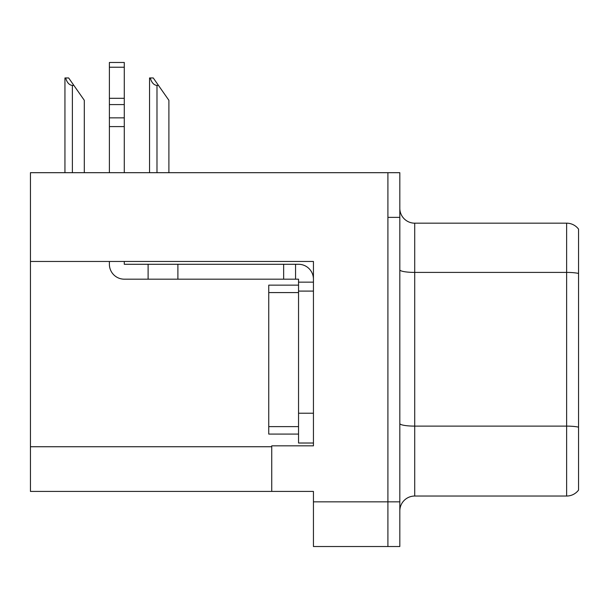 <?xml version="1.0" encoding="UTF-8"?>
<svg xmlns="http://www.w3.org/2000/svg" width="609" height="609" viewBox="0 0 609 609"><rect width="100%" height="100%" fill="white"/><g stroke="black" fill="none" stroke-linecap="round" stroke-linejoin="round"><path stroke-width="0.91" d="M313.437 291.094L313.437 413.229L298.539 413.229L298.539 443.017L313.437 443.017L313.437 413.229L313.437 445.841L271.736 445.841L271.736 491.417L30.45 491.417L30.45 261.459L313.437 261.459L313.437 291.094L298.539 291.094L298.539 279.181L295.563 279.181L295.563 264.283L298.539 264.283A14.898 14.898 0 0 1 313.437 279.188M271.736 491.417L313.437 491.417L313.437 546.524L387.91 546.524L387.91 501.846L387.91 546.524L399.824 546.524L399.824 501.846L387.91 501.846L387.91 172.69L30.45 172.69L30.45 261.459M399.824 510.928A14.898 14.898 0 0 1 414.714 496.038L566.636 496.038L566.636 223.176A14.898 14.898 0 0 1 578.55 229.136L578.55 490.078A14.898 14.898 0 0 1 566.636 496.038M387.91 172.69L399.824 172.69L399.824 217.367L387.91 217.367L387.91 501.846L313.437 501.846M578.55 229.136A14.898 14.898 0 0 0 566.636 223.176A14.898 14.898 0 0 1 578.55 229.136A14.898 14.898 0 0 0 566.636 223.176L414.714 223.176A14.898 14.898 0 0 1 399.824 208.286A14.898 14.898 0 0 0 414.714 223.176L414.714 496.038M399.824 217.367L399.824 501.846M578.55 274.476L578.55 273.441A14.898 2.588 180 0 0 566.636 272.406L414.714 272.406A14.898 2.588 -0 0 1 399.824 269.825M150.233 77.96L153.255 77.96L158.469 85.412L156.985 85.412C153.91 85.169 151.656 82.687 150.233 77.96L149.54 77.96L149.54 172.69M168.899 172.69L168.899 100.302L158.469 85.412M65.635 77.96L68.657 77.96L73.872 85.412L72.387 85.412C69.312 85.169 67.059 82.687 65.635 77.96L64.942 77.96L64.942 172.69M84.301 172.69L84.301 100.302L73.872 85.412M109.392 261.459L109.392 264.283A14.898 14.898 0 0 0 124.282 279.181L148.109 279.181L148.109 264.283L295.563 264.283M313.437 282.157L298.539 282.157M298.539 413.229L298.539 285.141L268.752 285.141L268.752 292.586L298.539 292.586M298.539 443.017L313.437 443.017M148.109 279.181L283.649 279.181L283.649 264.283M295.563 279.181L283.649 279.181M124.282 261.459L124.282 264.283L148.109 264.283M109.392 172.69L109.392 126.588L124.282 126.588L124.282 172.69M124.282 67.226L109.392 67.226L109.392 62.476L124.282 62.476L124.282 126.588M109.392 126.588L109.392 117.849L124.282 117.849M124.282 104.581L109.392 104.581L109.392 67.226M109.392 104.581L109.392 117.849M124.282 98.308L109.392 98.308M298.539 434.08L268.752 434.08L268.752 292.586M30.45 446.74L271.736 446.74M578.55 427.153A14.898 2.588 180 0 0 566.636 426.117L414.714 426.117A14.898 2.588 0 0 1 399.824 423.529M414.714 223.176A14.898 14.898 0 0 1 399.824 208.286M156.985 172.69L156.985 85.412M72.387 172.69L72.387 85.412M177.897 279.181L177.897 264.283M268.752 426.627L298.539 426.627"/></g></svg>
